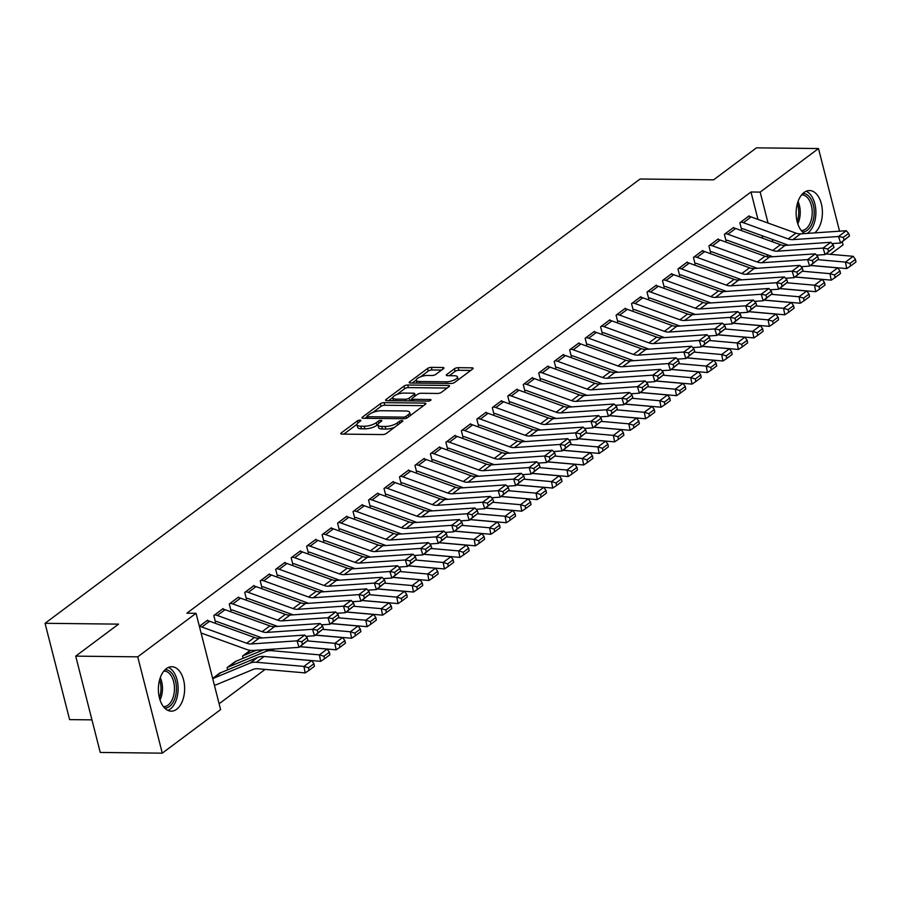 <?xml version="1.0" encoding="UTF-8"?>
<svg xmlns="http://www.w3.org/2000/svg" width="901" height="901" viewBox="0 0 901 901"><rect width="100%" height="100%" fill="white"/><g stroke="black" fill="none" stroke-linecap="round" stroke-linejoin="round"><path stroke-width="1.35" d="M360.028 420.114A1.96 0.653 -14.3 0 0 357.382 420.891L341.254 432.942A2.793 0.924 -14.3 0 0 340.792 433.651A2.793 0.924 -14.3 0 0 341.986 434.102L382.576 434.564A2.793 0.924 -14.3 0 0 386.349 433.449L402.477 421.409A1.96 0.653 -14.3 0 0 402.803 420.902A1.96 0.653 -14.3 0 0 401.97 420.598A1.96 0.653 -14.3 0 0 399.323 421.364L397.24 422.929A8.942 2.973 -14.3 0 1 385.166 426.477L381.776 426.432A8.942 2.973 -14.3 0 1 377.97 425.013A8.942 2.973 -14.3 0 1 379.422 422.727L381.517 421.161A1.96 0.653 -14.3 0 0 381.833 420.666A1.96 0.653 -14.3 0 0 380.999 420.35A1.96 0.653 -14.3 0 0 378.352 421.127L376.269 422.693A8.942 2.973 -14.3 0 1 364.195 426.241L360.805 426.196A8.942 2.973 -14.3 0 1 356.999 424.776A8.942 2.973 -14.3 0 1 358.452 422.49L360.546 420.925A1.96 0.653 -14.3 0 0 360.862 420.429A1.96 0.653 -14.3 0 0 360.028 420.114M804.525 233.584A22.21 13.132 -89.3 0 1 796.135 213.447A22.21 13.132 -89.3 0 1 804.086 192.465A22.21 13.132 -89.3 0 1 809.515 190.55A22.21 13.132 -89.3 0 1 822.129 208.018A22.21 13.132 -89.3 0 1 814.673 232.886M176.686 709.245A22.21 13.132 -89.3 0 1 171.258 711.159A22.21 13.132 -89.3 0 1 158.621 693.477A22.21 13.132 -89.3 0 1 166.336 668.643A22.21 13.132 -89.3 0 1 171.764 666.729A22.21 13.132 -89.3 0 1 184.401 684.411A22.21 13.132 -89.3 0 1 176.686 709.245M443.483 368.655A2.793 0.924 -14.3 0 0 443.934 367.946A2.793 0.924 -14.3 0 0 442.751 367.495L431.354 367.371A2.793 0.924 -14.3 0 0 427.581 368.475L409.662 381.855A2.793 0.924 -14.3 0 0 409.212 382.576A2.793 0.924 -14.3 0 0 410.405 383.015L450.984 383.477A2.793 0.924 -14.3 0 0 454.757 382.373L472.687 368.993A2.793 0.924 -14.3 0 0 473.138 368.272A2.793 0.924 -14.3 0 0 471.944 367.833L458.192 367.676A2.793 0.924 -14.3 0 0 454.419 368.779L446.75 374.512A2.793 0.924 -14.3 0 0 446.299 375.221A2.793 0.924 -14.3 0 0 447.482 375.672L454.307 375.74A7.478 2.489 -14.3 0 1 457.494 376.933A7.478 2.489 -14.3 0 1 453.924 380.154A7.478 2.489 -14.3 0 1 446.186 381.81L419.461 381.506A7.478 2.489 -14.3 0 1 416.273 380.323A7.478 2.489 -14.3 0 1 419.843 377.102A7.478 2.489 -14.3 0 1 427.581 375.435L432.041 375.492A2.793 0.924 -14.3 0 0 435.814 374.388L443.483 368.655M757.966 219.405L750.983 191.992L186.867 613.187L196.058 613.288L220.61 709.605L162.281 753.157L137.729 656.84L196.058 613.288M750.983 191.992L760.174 192.104L818.502 148.552L839.563 231.197M162.281 753.157L100.259 752.448L75.707 656.131L118.56 624.134L45.05 623.301L640.104 179.006L713.615 179.84L756.468 147.843L818.502 148.552M75.707 656.131L137.729 656.84M384.13 402.634A2.793 0.924 -14.3 0 0 380.357 403.738L362.439 417.118A2.793 0.924 -14.3 0 0 361.977 417.839A2.793 0.924 -14.3 0 0 363.171 418.278L403.761 418.74A2.793 0.924 -14.3 0 0 407.534 417.636L425.452 404.256A2.793 0.924 -14.3 0 0 425.903 403.535A2.793 0.924 -14.3 0 0 424.72 403.096L384.13 402.634L384.795 405.236A2.793 0.924 -14.3 0 0 381.022 406.34L372.777 412.489M386.045 399.492L403.975 386.112A2.793 0.924 -14.3 0 1 407.748 384.997L448.326 385.459A2.793 0.924 -14.3 0 1 449.52 385.91A2.793 0.924 -14.3 0 1 449.07 386.619L441.4 392.352A2.793 0.924 -14.3 0 1 437.627 393.455L421.161 393.264A2.793 0.924 -14.3 0 0 417.388 394.379L412.298 398.174A2.793 0.924 -14.3 0 0 411.847 398.895A2.793 0.924 -14.3 0 0 413.041 399.334L430.171 399.526A1.96 0.653 -14.3 0 1 431.005 399.841A1.96 0.653 -14.3 0 1 430.081 400.686A1.96 0.653 -14.3 0 1 428.054 401.114L386.788 400.652A2.793 0.924 -14.3 0 1 385.594 400.202A2.793 0.924 -14.3 0 1 386.045 399.492L386.338 400.618M45.05 623.301L69.602 719.617L91.947 719.865M733.831 228.032L733.662 227.39L724.381 234.316L726.037 240.826L726.814 240.252M702.881 251.131L702.724 250.489L693.443 257.427L695.099 263.937L695.865 263.351M671.943 274.242L671.774 273.6L662.494 280.526L664.15 287.036L664.927 286.462M640.994 297.341L640.836 296.699L631.545 303.637L633.212 310.135L633.977 309.561M610.056 320.452L609.887 319.81L600.607 326.736L602.262 333.246L603.039 332.672M579.106 343.551L578.949 342.909L569.657 349.836L571.324 356.345L572.09 355.771M548.168 366.651L547.999 366.009L538.719 372.946L540.375 379.456L541.152 378.87M517.219 389.761L517.061 389.119L507.77 396.046L509.437 402.556L510.203 401.981M486.281 412.861L486.112 412.219L476.832 419.156L478.487 425.666L479.264 425.081M455.332 435.971L455.174 435.329L445.882 442.256L447.549 448.766L448.315 448.191M424.394 459.071L424.225 458.429L414.944 465.366L416.6 471.865L417.377 471.291M393.444 482.181L393.275 481.539L383.995 488.466L385.662 494.976L386.428 494.401M362.506 505.281L362.337 504.639L353.057 511.565L354.712 518.075L355.49 517.501M331.557 528.38L331.388 527.738L322.108 534.676L323.763 541.186L324.54 540.6M300.607 551.491L300.45 550.849L291.169 557.775L292.825 564.285L293.602 563.711M269.669 574.59L269.5 573.948L260.22 580.886L261.876 587.396L262.653 586.81M238.72 597.701L238.562 597.059L229.282 603.985L230.938 610.495L231.715 609.921M250.208 650.331L242.549 656.052L243.124 658.304M199.38 626.308L207.613 620.158L207.782 620.8M220.114 672.799L212.659 678.408L220.993 672.619M767.517 256.875L766.942 254.611M762.775 238.292L762.122 235.724M219.123 703.76L265.131 669.398M236.456 661.064L227.075 667.607L227.649 669.848M223.257 609.256L223.088 608.603L213.807 615.541L215.463 622.05L216.24 621.465M254.195 586.146L254.037 585.504L244.745 592.43L246.412 598.94L247.178 598.365M285.144 563.046L284.975 562.404L275.695 569.331L277.35 575.84L278.127 575.266M316.082 539.936L315.924 539.294L306.633 546.231L308.3 552.73L309.066 552.155M347.031 516.836L346.862 516.194L337.582 523.121L339.238 529.63L340.015 529.056M377.97 493.725L377.812 493.084L368.52 500.021L370.187 506.531L370.953 505.945M408.919 470.626L408.75 469.984L399.47 476.911L401.125 483.42L401.902 482.846M439.857 447.515L439.699 446.873L430.419 453.811L432.075 460.321L432.852 459.735L431.928 459.724M470.806 424.416L470.637 423.774L461.357 430.701L463.013 437.21L463.79 436.636M501.744 401.317L501.587 400.675L492.306 407.601L493.962 414.111L494.739 413.536L493.816 413.525M532.694 378.206L532.525 377.564L523.244 384.502L524.9 391L525.677 390.426M563.632 355.107L563.474 354.465L554.194 361.391L555.849 367.901L556.627 367.326L555.703 367.315M594.581 331.996L594.412 331.354L585.132 338.292L586.788 344.801L587.565 344.216M625.519 308.897L625.362 308.255L616.081 315.181L617.737 321.691L618.514 321.116L617.59 321.105M656.469 285.786L656.3 285.144L647.019 292.082L648.686 298.591L649.452 298.006M687.418 262.687L687.249 262.045L677.969 268.971L679.624 275.481L680.401 274.906L679.478 274.895M718.356 239.587L718.198 238.945L708.907 245.872L710.574 252.381L711.34 251.807M749.305 216.477L749.136 215.835L739.856 222.772L741.512 229.271L742.289 228.696L741.365 228.685M772.878 241.941L772.213 239.373M768.057 223.054L760.174 192.104M842.255 241.761L843.043 244.869L830.384 254.319M356.999 424.776L357.663 427.378A8.942 2.973 -14.3 0 0 361.47 428.797L360.805 426.196M377.97 424.517L376.933 425.295A8.942 2.973 -14.3 0 1 364.86 428.842L361.47 428.797M377.97 425.013L378.634 427.615A8.942 2.973 -14.3 0 0 382.441 429.034L381.776 426.432M394.582 427.299A8.942 2.973 -14.3 0 1 385.831 429.079L382.441 429.034M356.999 424.281L343.822 434.124M423.549 405.675L384.795 405.236M367.034 416.78L365.006 418.301M367.259 415.913A1.96 0.653 -14.3 0 0 366.944 416.408A1.96 0.653 -14.3 0 0 367.777 416.724L403.4 417.129A1.96 0.653 -14.3 0 0 406.047 416.352L408.243 414.708A8.942 2.973 -14.3 0 0 409.696 412.41A8.942 2.973 -14.3 0 0 405.889 410.991L381.54 410.721A8.942 2.973 -14.3 0 0 369.466 414.269L367.259 415.913M410.372 415.519A8.942 2.973 -14.3 0 0 410.36 415.023L409.696 412.41M388.624 400.663L392.768 397.578M396.845 394.525L404.628 388.714L403.975 386.112M447.166 388.049L408.412 387.599A2.793 0.924 -14.3 0 0 404.628 388.714M404.087 393.073A7.478 2.489 -14.3 0 0 396.339 394.739A7.478 2.489 -14.3 0 0 392.78 397.949A7.478 2.489 -14.3 0 0 395.956 399.143L405.371 399.244A2.793 0.924 -14.3 0 0 409.144 398.141L414.235 394.345A2.793 0.924 -14.3 0 0 414.685 393.624A2.793 0.924 -14.3 0 0 413.503 393.185L404.087 393.073M392.78 397.949L393.433 400.562A7.478 2.489 -14.3 0 0 393.5 400.72M409.561 400.911A2.793 0.924 -14.3 0 0 409.809 400.742L409.144 398.141M411.915 399.166L409.809 400.742M416.273 380.323L416.938 382.925A7.478 2.489 -14.3 0 0 417.005 383.094M458.181 379.817A7.478 2.489 -14.3 0 0 458.159 379.535L457.494 376.933M470.772 370.412L458.857 370.277A2.793 0.924 -14.3 0 0 455.084 371.381L449.317 375.683M441.58 370.074L432.018 369.973A2.793 0.924 -14.3 0 0 428.245 371.077L420.587 376.798M416.251 380.031L412.23 383.038M214.359 685.087A9.967 7.332 -126.7 0 0 216.544 684.625L253.339 669.353A14.236 10.463 53.3 0 1 257.663 668.745L305.191 672.912L303.93 666.425L256.402 662.258A21.365 15.7 -126.7 0 0 249.915 663.17L213.132 678.442A2.849 2.095 53.3 0 1 212.692 678.566M308.514 667.776L309.009 670.367L314.426 666.323L313.931 663.733L308.514 667.776L303.93 666.425L311.667 660.647L264.139 656.48A21.365 15.7 -126.7 0 0 257.652 657.392L220.869 672.675A2.849 2.095 53.3 0 1 220.159 672.799M311.667 660.647L313.931 663.733M309.009 670.367L305.191 672.912M206.847 620.733L206.892 620.744A9.967 7.332 53.3 0 1 209.606 621.251L254.42 637.457A14.236 10.463 -126.7 0 0 259.083 638.178L304.752 635.059L297.015 640.836L301.711 641.726L302.533 644.316L307.951 640.273L307.128 637.683L301.711 641.726M307.951 640.273L299.064 647.335L253.395 650.443A21.365 15.7 53.3 0 1 246.401 649.373L201.587 633.166A2.849 2.095 -126.7 0 0 201.092 633.043M302.533 644.316L299.064 647.335L297.015 640.836L251.345 643.945A14.236 10.463 -126.7 0 1 246.683 643.235L201.869 627.028A9.967 7.332 53.3 0 0 199.436 626.522M307.128 637.683L304.752 635.059M271.854 657.156A14.236 10.463 53.3 0 1 273.138 657.189L320.666 661.357L319.405 654.869L271.877 650.702A21.365 15.7 -126.7 0 0 265.39 651.614L228.595 666.898A2.849 2.095 53.3 0 1 227.897 667.022L227.852 667.022M227.897 667.022L235.634 661.244A2.849 2.095 53.3 0 0 236.332 661.12L263.734 649.745M323.977 656.221L324.484 658.811L329.901 654.768L329.394 652.178L323.977 656.221L319.405 654.869L327.142 649.092L299.909 646.704M327.142 649.092L329.394 652.178M324.484 658.811L320.666 661.357M299.999 646.636L336.141 649.812L334.879 643.325L307.387 640.904M256.346 650.24L244.07 655.342A2.849 2.095 53.3 0 1 243.371 655.477L243.326 655.477M339.452 644.665L339.959 647.267L345.376 643.224L344.869 640.622L339.452 644.665L334.879 643.325L342.617 637.548L315.384 635.16M342.617 637.548L344.869 640.622M339.959 647.267L336.141 649.812M222.31 609.189L222.356 609.189A9.967 7.332 53.3 0 1 225.081 609.707L269.883 625.902A14.236 10.463 -126.7 0 0 274.546 626.623L320.227 623.515L312.489 629.292L317.186 630.171L318.008 632.772L323.425 628.729L322.603 626.127L317.186 630.171M215.316 621.453L216.285 621.465A2.849 2.095 -126.7 0 1 217.062 621.622L261.876 637.818A21.365 15.7 53.3 0 0 262.259 637.953M323.425 628.729L314.539 635.779L305.935 636.365M318.008 632.772L314.539 635.779L312.489 629.292L266.809 632.401A14.236 10.463 -126.7 0 1 262.157 631.68L217.344 615.473A9.967 7.332 53.3 0 0 214.629 614.966L222.356 609.189M322.603 626.127L320.227 623.515M230.048 603.411L237.83 597.633A9.967 7.332 53.3 0 1 240.544 598.151L285.358 614.358A14.236 10.463 -126.7 0 0 290.021 615.068L335.701 611.959L327.964 617.737L332.66 618.615L333.483 621.217L338.889 617.174L338.078 614.572L332.66 618.615M230.791 609.909L231.76 609.921A2.849 2.095 -126.7 0 1 232.537 610.067L277.339 626.274A21.365 15.7 53.3 0 0 277.733 626.409M338.889 617.174L330.014 624.235L321.409 624.821M333.483 621.217L330.014 624.235L327.964 617.737L282.283 620.845A14.236 10.463 -126.7 0 1 277.621 620.136L232.807 603.929A9.967 7.332 53.3 0 0 230.093 603.411M338.078 614.572L335.701 611.959M165.153 669.646A19.225 11.364 -89.3 0 1 176.359 690.898A19.225 11.364 -89.3 0 1 164.714 708.085M163.453 706.643A17.795 10.519 90.7 0 0 163.723 706.654A17.795 10.519 90.7 0 0 174.377 690.74A17.795 10.519 90.7 0 0 164.128 671.054A17.795 10.519 90.7 0 0 163.858 671.065M167.879 710.371A22.075 13.042 90.7 0 0 178.038 691.202A22.075 13.042 90.7 0 0 168.363 667.438M802.904 193.467A19.225 11.364 -89.3 0 1 814.121 214.72A19.225 11.364 -89.3 0 1 802.464 231.906M801.203 230.465A17.795 10.519 90.7 0 0 801.485 230.476A17.795 10.519 90.7 0 0 812.139 214.562A17.795 10.519 90.7 0 0 801.89 194.875A17.795 10.519 90.7 0 0 801.608 194.886M807.195 233.404A22.075 13.042 90.7 0 0 815.788 215.024A22.075 13.042 90.7 0 0 806.125 191.26M315.474 635.081L351.604 638.257L350.354 631.77L322.862 629.36M354.926 633.11L355.433 635.712L360.85 631.669L360.344 629.067L354.926 633.11L350.354 631.77L358.08 625.992L330.858 623.605M358.08 625.992L360.344 629.067M355.433 635.712L351.604 638.257M330.949 623.537L367.079 626.702L365.817 620.215L338.325 617.804M370.401 621.566L370.908 624.156L376.314 620.113L375.818 617.523L370.401 621.566L365.817 620.215L373.555 614.437L346.322 612.049M373.555 614.437L375.818 617.523M370.908 624.156L367.079 626.702M253.26 586.078L253.305 586.078A9.967 7.332 53.3 0 1 256.019 586.596L300.833 602.803A14.236 10.463 -126.7 0 0 305.495 603.512L351.165 600.404L343.439 606.182L348.124 607.071L348.946 609.662L354.363 605.618L353.541 603.028L348.124 607.071M246.255 598.354L247.223 598.365A2.849 2.095 -126.7 0 1 248 598.512L292.814 614.719A21.365 15.7 53.3 0 0 293.197 614.854M354.363 605.618L345.488 612.68L336.884 613.266M348.946 609.662L345.488 612.68L343.439 606.182L297.758 609.29A14.236 10.463 -126.7 0 1 293.095 608.58L248.282 592.374A9.967 7.332 53.3 0 0 245.568 591.856L245.523 591.856M353.541 603.028L351.165 600.404M268.735 574.534L268.78 574.534A9.967 7.332 53.3 0 1 271.494 575.041L316.307 591.247A14.236 10.463 -126.7 0 0 320.97 591.968L366.639 588.86L358.902 594.626L363.599 595.516L364.421 598.118L369.838 594.074L369.016 591.473L363.599 595.516M261.729 586.799L262.698 586.81A2.849 2.095 -126.7 0 1 263.475 586.956L308.288 603.163A21.365 15.7 53.3 0 0 308.671 603.298M369.838 594.074L360.952 601.125L352.359 601.71M364.421 598.118L360.952 601.125L358.902 594.626L313.233 597.746A14.236 10.463 -126.7 0 1 308.57 597.025L263.756 580.818A9.967 7.332 53.3 0 0 261.042 580.312L260.997 580.3M369.016 591.473L366.639 588.86M346.423 611.982L382.553 615.146L381.292 608.659L353.8 606.249M385.876 610.011L386.371 612.601L391.789 608.558L391.282 605.968L385.876 610.011L381.292 608.659L389.029 602.893L361.797 600.494M389.029 602.893L391.282 605.968M386.371 612.601L382.553 615.146M284.198 562.979L284.254 562.979A9.967 7.332 53.3 0 1 286.969 563.497L331.782 579.703A14.236 10.463 -126.7 0 0 336.433 580.413L382.114 577.304L374.377 583.082L379.073 583.961L379.895 586.562L385.313 582.519L384.49 579.917L379.073 583.961M277.204 575.255L278.172 575.266A2.849 2.095 -126.7 0 1 278.95 575.412L323.763 591.608A21.365 15.7 53.3 0 0 324.146 591.743M385.313 582.519L376.427 589.581L367.822 590.166M379.895 586.562L376.427 589.581L374.377 583.082L328.696 586.191A14.236 10.463 -126.7 0 1 324.045 585.47L279.231 569.274A9.967 7.332 53.3 0 0 276.517 568.756L284.254 562.979M384.49 579.917L382.114 577.304M361.898 600.426L398.028 603.602L396.767 597.115L369.275 594.694M401.339 598.455L401.846 601.057L407.263 597.014L406.756 594.412L401.339 598.455L396.767 597.115L404.504 591.338L377.271 588.95M404.504 591.338L406.756 594.412M401.846 601.057L398.028 603.602M291.935 557.201L299.718 551.423A9.967 7.332 53.3 0 1 302.432 551.941L347.245 568.148A14.236 10.463 -126.7 0 0 351.908 568.858L397.589 565.749L389.851 571.527L394.548 572.405L395.37 575.007L400.776 570.964L399.965 568.362L394.548 572.405M292.679 563.699L293.647 563.711A2.849 2.095 -126.7 0 1 294.424 563.857L339.226 580.064A21.365 15.7 53.3 0 0 339.621 580.199M400.776 570.964L391.901 578.025L383.297 578.611M395.37 575.007L391.901 578.025L389.851 571.527L344.171 574.635A14.236 10.463 -126.7 0 1 339.508 573.926L294.706 557.719A9.967 7.332 53.3 0 0 291.98 557.201M399.965 568.362L397.589 565.749M377.361 588.871L413.503 592.047L412.241 585.56L384.75 583.15M416.814 586.911L417.321 589.502L422.738 585.459L422.231 582.868L416.814 586.911L412.241 585.56L419.979 579.782L392.746 577.395M419.979 579.782L422.231 582.868M417.321 589.502L413.503 592.047M315.147 539.868L315.192 539.868A9.967 7.332 53.3 0 1 317.907 540.386L362.72 556.593A14.236 10.463 -126.7 0 0 367.383 557.314L413.063 554.194L405.326 559.971L410.023 560.861L410.833 563.452L416.251 559.408L415.429 556.818L410.023 560.861M308.142 552.144L309.111 552.155A2.849 2.095 -126.7 0 1 309.888 552.302L354.701 568.508A21.365 15.7 53.3 0 0 355.084 568.644M416.251 559.408L407.376 566.47L398.771 567.056M410.833 563.452L407.376 566.47L405.326 559.971L359.645 563.08A14.236 10.463 -126.7 0 1 354.983 562.37L310.169 546.164A9.967 7.332 53.3 0 0 307.455 545.646L307.41 545.646M415.429 556.818L413.063 554.194M392.836 577.327L428.966 580.492L427.705 574.005L400.224 571.594M432.289 575.356L432.795 577.946L438.201 573.903L437.706 571.313L432.289 575.356L427.705 574.005L435.442 568.227L408.221 565.839M435.442 568.227L437.706 571.313M432.795 577.946L428.966 580.492M330.622 528.324L330.667 528.324A9.967 7.332 53.3 0 1 333.381 528.842L378.195 545.037A14.236 10.463 -126.7 0 0 382.857 545.758L428.527 542.65L420.79 548.427L425.486 549.306L426.308 551.908L431.725 547.864L430.903 545.263L425.486 549.306M323.617 540.589L324.585 540.6A2.849 2.095 -126.7 0 1 325.362 540.758L370.176 556.953A21.365 15.7 53.3 0 0 370.559 557.088M431.725 547.864L422.839 554.915L414.246 555.5M426.308 551.908L422.839 554.915L420.79 548.427L375.12 551.536A14.236 10.463 -126.7 0 1 370.457 550.815L325.644 534.608A9.967 7.332 53.3 0 0 322.93 534.102L322.885 534.102M430.903 545.263L428.527 542.65M408.311 565.772L444.441 568.948L443.179 562.461L415.688 560.039M447.763 563.801L448.259 566.402L453.676 562.359L453.169 559.758L447.763 563.801L443.179 562.461L450.917 556.683L423.684 554.284M450.917 556.683L453.169 559.758M448.259 566.402L444.441 568.948M346.097 516.769L346.142 516.769A9.967 7.332 53.3 0 1 348.856 517.287L393.669 533.493A14.236 10.463 -126.7 0 0 398.321 534.203L444.002 531.094L436.264 536.872L440.961 537.751L441.783 540.352L447.2 536.309L446.378 533.707L440.961 537.751M339.091 529.045L340.06 529.056A2.849 2.095 -126.7 0 1 340.837 529.202L385.651 545.409A21.365 15.7 53.3 0 0 386.033 545.544M447.2 536.309L438.314 543.371L429.721 543.956M441.783 540.352L438.314 543.371L436.264 536.872L390.595 539.981A14.236 10.463 -126.7 0 1 385.932 539.271L341.119 523.064A9.967 7.332 53.3 0 0 338.404 522.546L346.142 516.769M446.378 533.707L444.002 531.094M423.785 554.216L459.915 557.392L458.654 550.905L431.162 548.495M463.227 552.245L463.733 554.847L469.151 550.804L468.644 548.202L463.227 552.245L458.654 550.905L466.391 545.128L439.159 542.74M466.391 545.128L468.644 548.202M463.733 554.847L459.915 557.392M353.823 510.991L361.605 505.213A9.967 7.332 53.3 0 1 364.319 505.731L409.133 521.938A14.236 10.463 -126.7 0 0 413.796 522.648L459.476 519.539L451.739 525.317L456.435 526.207L457.257 528.797L462.663 524.754L461.853 522.163L456.435 526.207M354.566 517.489L355.535 517.501A2.849 2.095 -126.7 0 1 356.312 517.647L401.125 533.854A21.365 15.7 53.3 0 0 401.508 533.989M462.663 524.754L453.789 531.815L445.184 532.401M457.257 528.797L453.789 531.815L451.739 525.317L406.058 528.425A14.236 10.463 -126.7 0 1 401.395 527.716L356.593 511.509A9.967 7.332 53.3 0 0 353.868 510.991M461.853 522.163L459.476 519.539M439.249 542.672L475.39 545.837L474.129 539.35L446.637 536.94M478.701 540.701L479.208 543.292L484.625 539.249L484.119 536.658L478.701 540.701L474.129 539.35L481.866 533.572L454.633 531.185M481.866 533.572L484.119 536.658M479.208 543.292L475.39 545.837M377.035 493.669L377.08 493.669A9.967 7.332 53.3 0 1 379.794 494.176L424.608 510.383A14.236 10.463 -126.7 0 0 429.27 511.104L474.951 507.995L467.214 513.761L471.91 514.651L472.721 517.253L478.138 513.21L477.316 510.608L471.91 514.651M370.029 505.934L371.009 505.945A2.849 2.095 -126.7 0 1 371.775 506.092L416.589 522.298A21.365 15.7 53.3 0 0 416.972 522.434M478.138 513.21L469.263 520.26L460.659 520.846M472.721 517.253L469.263 520.26L467.214 513.761L421.533 516.881A14.236 10.463 -126.7 0 1 416.87 516.16L372.057 499.954A9.967 7.332 53.3 0 0 369.342 499.436L369.297 499.436M477.316 510.608L474.951 507.995M454.723 531.117L490.854 534.282L489.592 527.795L462.112 525.384M494.176 529.146L494.683 531.736L500.089 527.693L499.593 525.103L494.176 529.146L489.592 527.795L497.329 522.028L470.108 519.629M497.329 522.028L499.593 525.103M494.683 531.736L490.854 534.282M392.509 482.114L392.554 482.114A9.967 7.332 53.3 0 1 395.269 482.632L440.082 498.827A14.236 10.463 -126.7 0 0 444.745 499.548L490.414 496.44L482.677 502.217L487.373 503.096L488.196 505.698L493.613 501.654L492.791 499.053L487.373 503.096M385.504 494.39L386.473 494.401A2.849 2.095 -126.7 0 1 387.25 494.548L432.063 510.743A21.365 15.7 53.3 0 0 432.446 510.878M493.613 501.654L484.727 508.716L476.133 509.302M488.196 505.698L484.727 508.716L482.677 502.217L437.008 505.326A14.236 10.463 -126.7 0 1 432.345 504.605L387.531 488.41A9.967 7.332 53.3 0 0 384.817 487.891L384.772 487.891M492.791 499.053L490.414 496.44M470.198 519.562L506.328 522.738L505.067 516.25L477.575 513.829M509.651 517.591L510.146 520.192L515.563 516.149L515.057 513.547L509.651 517.591L505.067 516.25L512.804 510.473L485.571 508.085M512.804 510.473L515.057 513.547M510.146 520.192L506.328 522.738M407.984 470.559L408.029 470.559A9.967 7.332 53.3 0 1 410.743 471.077L455.557 487.283A14.236 10.463 -126.7 0 0 460.208 487.993L505.889 484.884L498.152 490.662L502.848 491.541L503.67 494.142L509.088 490.099L508.265 487.497L502.848 491.541M400.979 482.835L401.947 482.846A2.849 2.095 -126.7 0 1 402.724 482.992L447.538 499.199A21.365 15.7 53.3 0 0 447.921 499.334M509.088 490.099L500.201 497.161L491.608 497.746M503.67 494.142L500.201 497.161L498.152 490.662L452.482 493.771A14.236 10.463 -126.7 0 1 447.82 493.061L403.006 476.854A9.967 7.332 53.3 0 0 400.292 476.336L408.029 470.559M508.265 487.497L505.889 484.884M485.673 508.006L521.803 511.182L520.541 504.695L493.05 502.285M525.114 506.047L525.621 508.637L531.038 504.594L530.531 502.003L525.114 506.047L520.541 504.695L528.279 498.917L501.046 496.53M528.279 498.917L530.531 502.003M525.621 508.637L521.803 511.182M415.71 464.781L423.493 459.003A9.967 7.332 53.3 0 1 426.207 459.521L471.02 475.728A14.236 10.463 -126.7 0 0 475.683 476.449L521.364 473.329L513.626 479.107L518.323 479.996L519.145 482.587L524.562 478.544L523.74 475.953L518.323 479.996M416.453 471.279L417.422 471.291A2.849 2.095 -126.7 0 1 418.199 471.437L463.013 487.644A21.365 15.7 53.3 0 0 463.396 487.779M524.562 478.544L515.676 485.605L507.072 486.191M519.145 482.587L515.676 485.605L513.626 479.107L467.946 482.215A14.236 10.463 -126.7 0 1 463.294 481.506L418.481 465.299A9.967 7.332 53.3 0 0 415.766 464.781M523.74 475.953L521.364 473.329M501.136 496.462L537.278 499.627L536.016 493.14L508.524 490.73M540.589 494.491L541.096 497.082L546.513 493.038L546.006 490.448L540.589 494.491L536.016 493.14L543.754 487.362L516.521 484.975M543.754 487.362L546.006 490.448M541.096 497.082L537.278 499.627M438.922 447.459L438.967 447.459A9.967 7.332 53.3 0 1 441.681 447.977L486.495 464.173A14.236 10.463 -126.7 0 0 491.158 464.893L536.838 461.785L529.101 467.563L533.797 468.441L534.608 471.043L540.026 467L539.203 464.398L533.797 468.441M478.87 476.224A21.365 15.7 53.3 0 1 478.476 476.088L433.663 459.893A2.849 2.095 -126.7 0 0 432.897 459.735M540.026 467L531.151 474.05L522.546 474.636M534.608 471.043L531.151 474.05L529.101 467.563L483.42 470.671A14.236 10.463 -126.7 0 1 478.758 469.95L433.944 453.744A9.967 7.332 53.3 0 0 431.23 453.237L431.185 453.237M539.203 464.398L536.838 461.785M516.611 484.907L552.741 488.083L551.491 481.596L523.999 479.174M556.063 482.936L556.57 485.538L561.976 481.494L561.481 478.893L556.063 482.936L551.491 481.596L559.217 475.818L531.995 473.419M559.217 475.818L561.481 478.893M556.57 485.538L552.741 488.083M454.397 435.904L454.442 435.904A9.967 7.332 53.3 0 1 457.156 436.422L501.97 452.629A14.236 10.463 -126.7 0 0 506.632 453.338L552.302 450.23L544.576 456.007L549.261 456.886L550.083 459.487L555.5 455.444L554.678 452.843L549.261 456.886M447.392 448.18L448.36 448.191A2.849 2.095 -126.7 0 1 449.137 448.338L493.951 464.544A21.365 15.7 53.3 0 0 494.334 464.679M555.5 455.444L546.625 462.506L538.021 463.091M550.083 459.487L546.625 462.506L544.576 456.007L498.895 459.116A14.236 10.463 -126.7 0 1 494.232 458.395L449.419 442.2A9.967 7.332 53.3 0 0 446.705 441.681L446.659 441.681M554.678 452.843L552.302 450.23M532.086 473.352L568.216 476.528L566.954 470.04L539.462 467.63M571.538 471.381L572.034 473.982L577.451 469.939L576.955 467.337L571.538 471.381L566.954 470.04L574.692 464.263L547.459 461.875M574.692 464.263L576.955 467.337M572.034 473.982L568.216 476.528M469.871 424.348L469.917 424.348A9.967 7.332 53.3 0 1 472.631 424.867L517.444 441.073A14.236 10.463 -126.7 0 0 522.107 441.783L567.776 438.674L560.039 444.452L564.736 445.342L565.558 447.932L570.975 443.889L570.153 441.299L564.736 445.342M462.866 436.625L463.835 436.636A2.849 2.095 -126.7 0 1 464.612 436.782L509.425 452.989A21.365 15.7 53.3 0 0 509.808 453.124M570.975 443.889L562.089 450.95L553.496 451.536M565.558 447.932L562.089 450.95L560.039 444.452L514.37 447.56A14.236 10.463 -126.7 0 1 509.707 446.851L464.893 430.644A9.967 7.332 53.3 0 0 462.179 430.126L469.917 424.348M570.153 441.299L567.776 438.674M547.56 461.808L583.69 464.972L582.429 458.485L554.937 456.075M587.002 459.837L587.508 462.427L592.926 458.384L592.419 455.793L587.002 459.837L582.429 458.485L590.166 452.707L562.934 450.32M590.166 452.707L592.419 455.793M587.508 462.427L583.69 464.972M477.609 418.571L485.38 412.804A9.967 7.332 53.3 0 1 488.105 413.311L532.908 429.518A14.236 10.463 -126.7 0 0 537.57 430.239L583.251 427.13L575.514 432.897L580.21 433.786L581.032 436.388L586.45 432.345L585.627 429.743L580.21 433.786M478.341 425.069L479.309 425.081A2.849 2.095 -126.7 0 1 480.087 425.227L524.9 441.434A21.365 15.7 53.3 0 0 525.283 441.569M586.45 432.345L577.564 439.395L568.959 439.981M581.032 436.388L577.564 439.395L575.514 432.897L529.833 436.016A14.236 10.463 -126.7 0 1 525.182 435.296L480.368 419.089A9.967 7.332 53.3 0 0 477.654 418.571M585.627 429.743L583.251 427.13M563.024 450.252L599.165 453.417L597.904 446.93L570.412 444.52M602.476 448.281L602.983 450.872L608.4 446.828L607.893 444.238L602.476 448.281L597.904 446.93L605.641 441.163L578.408 438.764M605.641 441.163L607.893 444.238M602.983 450.872L599.165 453.417M500.81 401.249L500.855 401.249A9.967 7.332 53.3 0 1 503.569 401.767L548.382 417.963A14.236 10.463 -126.7 0 0 553.045 418.683L598.726 415.575L590.988 421.353L595.685 422.231L596.507 424.833L601.913 420.79L601.102 418.188L595.685 422.231M540.758 430.014A21.365 15.7 53.3 0 1 540.363 429.878L495.561 413.683A2.849 2.095 -126.7 0 0 494.784 413.536M601.913 420.79L593.038 427.851L584.434 428.437M596.507 424.833L593.038 427.851L590.988 421.353L545.308 424.461A14.236 10.463 -126.7 0 1 540.645 423.74L495.832 407.545A9.967 7.332 53.3 0 0 493.117 407.027L493.072 407.027M601.102 418.188L598.726 415.575M578.498 438.697L614.628 441.873L613.378 435.386L585.887 432.964M617.951 436.726L618.458 439.328L623.875 435.284L623.368 432.683L617.951 436.726L613.378 435.386L621.104 429.608L593.883 427.22M621.104 429.608L623.368 432.683M618.458 439.328L614.628 441.873M516.284 389.694L516.329 389.694A9.967 7.332 53.3 0 1 519.044 390.212L563.857 406.419A14.236 10.463 -126.7 0 0 568.52 407.128L614.189 404.02L606.463 409.797L611.148 410.676L611.97 413.277L617.388 409.234L616.566 406.633L611.148 410.676M509.279 401.97L510.248 401.981A2.849 2.095 -126.7 0 1 511.025 402.128L555.838 418.334A21.365 15.7 53.3 0 0 556.221 418.469M617.388 409.234L608.513 416.296L599.908 416.881M611.97 413.277L608.513 416.296L606.463 409.797L560.782 412.906A14.236 10.463 -126.7 0 1 556.12 412.196L511.306 395.99A9.967 7.332 53.3 0 0 508.592 395.471L508.547 395.471M616.566 406.633L614.189 404.02M593.973 427.142L630.103 430.318L628.842 423.83L601.35 421.42M633.426 425.182L633.921 427.772L639.338 423.729L638.843 421.139L633.426 425.182L628.842 423.83L636.579 418.053L609.346 415.665M636.579 418.053L638.843 421.139M633.921 427.772L630.103 430.318M531.759 378.138L531.804 378.138A9.967 7.332 53.3 0 1 534.518 378.657L579.332 394.863A14.236 10.463 -126.7 0 0 583.994 395.584L629.664 392.464L621.927 398.242L626.623 399.132L627.445 401.722L632.862 397.679L632.04 395.089L626.623 399.132M524.754 390.415L525.722 390.426A2.849 2.095 -126.7 0 1 526.499 390.572L571.313 406.779A21.365 15.7 53.3 0 0 571.696 406.914M632.862 397.679L623.976 404.74L615.383 405.326M627.445 401.722L623.976 404.74L621.927 398.242L576.257 401.35A14.236 10.463 -126.7 0 1 571.594 400.641L526.781 384.434A9.967 7.332 53.3 0 0 524.067 383.916L531.804 378.138M632.04 395.089L629.664 392.464M609.448 415.598L645.578 418.762L644.316 412.275L616.825 409.865M648.9 413.627L649.396 416.217L654.813 412.174L654.306 409.583L648.9 413.627L644.316 412.275L652.054 406.497L624.821 404.11M652.054 406.497L654.306 409.583M649.396 416.217L645.578 418.762M547.222 366.594L547.279 366.594A9.967 7.332 53.3 0 1 549.993 367.112L594.806 383.308A14.236 10.463 -126.7 0 0 599.458 384.029L645.139 380.92L637.401 386.698L642.098 387.576L642.92 390.178L648.337 386.135L647.515 383.533L642.098 387.576M540.228 378.859L541.197 378.87A2.849 2.095 -126.7 0 1 541.974 379.028L586.788 395.224A21.365 15.7 53.3 0 0 587.17 395.359M648.337 386.135L639.451 393.185L630.846 393.771M642.92 390.178L639.451 393.185L637.401 386.698L591.72 389.806A14.236 10.463 -126.7 0 1 587.069 389.086L542.256 372.879A9.967 7.332 53.3 0 0 539.541 372.372L539.496 372.372M647.515 383.533L645.139 380.92M624.911 404.042L661.052 407.218L659.791 400.731L632.299 398.31M664.364 402.071L664.87 404.673L670.288 400.63L669.781 398.028L664.364 402.071L659.791 400.731L667.528 394.953L640.296 392.554M667.528 394.953L669.781 398.028M664.87 404.673L661.052 407.218M640.386 392.487L676.527 395.663L675.266 389.176L647.774 386.766M679.838 390.516L680.345 393.118L685.762 389.074L685.256 386.473L679.838 390.516L675.266 389.176L683.003 383.398L655.77 381.01M683.003 383.398L685.256 386.473M680.345 393.118L676.527 395.663M655.86 380.943L691.991 384.108L690.729 377.62L663.237 375.21M695.313 378.972L695.82 381.562L701.226 377.519L700.73 374.929L695.313 378.972L690.729 377.62L698.466 371.843L671.234 369.455M698.466 371.843L700.73 374.929M695.82 381.562L691.991 384.108M671.335 369.387L707.465 372.552L706.204 366.065L678.712 363.655M710.788 367.417L711.283 370.007L716.7 365.964L716.194 363.373L710.788 367.417L706.204 366.065L713.941 360.299L686.708 357.9M713.941 360.299L716.194 363.373M711.283 370.007L707.465 372.552M686.81 357.832L722.94 361.008L721.678 354.521L694.187 352.1M726.251 355.861L726.758 358.463L732.175 354.42L731.668 351.818L726.251 355.861L721.678 354.521L729.416 348.743L702.183 346.356M729.416 348.743L731.668 351.818M726.758 358.463L722.94 361.008M702.273 346.277L738.415 349.453L737.153 342.966L709.661 340.555M741.726 344.317L742.233 346.908L747.65 342.864L747.143 340.274L741.726 344.317L737.153 342.966L744.89 337.188L717.658 334.8M744.89 337.188L747.143 340.274M742.233 346.908L738.415 349.453M717.748 334.733L753.878 337.898L752.617 331.41L725.136 329M757.2 332.762L757.707 335.352L763.113 331.309L762.618 328.719L757.2 332.762L752.617 331.41L760.354 325.633L733.132 323.245M760.354 325.633L762.618 328.719M757.707 335.352L753.878 337.898M562.697 355.039L562.742 355.039A9.967 7.332 53.3 0 1 565.456 355.557L610.27 371.764A14.236 10.463 -126.7 0 0 614.933 372.473L660.613 369.365L652.876 375.143L657.572 376.021L658.394 378.623L663.8 374.579L662.99 371.978L657.572 376.021M602.645 383.815A21.365 15.7 53.3 0 1 602.251 383.68L557.449 367.473A2.849 2.095 -126.7 0 0 556.672 367.326M663.8 374.579L654.926 381.641L646.321 382.227M658.394 378.623L654.926 381.641L652.876 375.143L607.195 378.251A14.236 10.463 -126.7 0 1 602.532 377.53L557.719 361.335A9.967 7.332 53.3 0 0 555.005 360.817L554.96 360.817M662.99 371.978L660.613 369.365M578.172 343.484L578.217 343.484A9.967 7.332 53.3 0 1 580.931 344.002L625.745 360.209A14.236 10.463 -126.7 0 0 630.407 360.918L676.077 357.81L668.351 363.587L673.047 364.477L673.858 367.067L679.275 363.024L678.453 360.434L673.047 364.477M571.166 355.76L572.135 355.771A2.849 2.095 -126.7 0 1 572.912 355.918L617.726 372.124A21.365 15.7 53.3 0 0 618.109 372.259M679.275 363.024L670.4 370.086L661.796 370.671M673.858 367.067L670.4 370.086L668.351 363.587L622.67 366.696A14.236 10.463 -126.7 0 1 618.007 365.986L573.194 349.779A9.967 7.332 53.3 0 0 570.479 349.261L570.434 349.261M678.453 360.434L676.077 357.81M593.646 331.94L593.691 331.94A9.967 7.332 53.3 0 1 596.406 332.446L641.219 348.653A14.236 10.463 -126.7 0 0 645.882 349.374L691.551 346.254L683.814 352.032L688.51 352.922L689.333 355.523L694.75 351.48L693.928 348.878L688.51 352.922M586.641 344.205L587.61 344.216A2.849 2.095 -126.7 0 1 588.387 344.362L633.2 360.569A21.365 15.7 53.3 0 0 633.583 360.704M694.75 351.48L685.864 358.53L677.27 359.116M689.333 355.523L685.864 358.53L683.814 352.032L638.145 355.152A14.236 10.463 -126.7 0 1 633.482 354.431L588.668 338.224A9.967 7.332 53.3 0 0 585.954 337.706L593.691 331.94M693.928 348.878L691.551 346.254M609.11 320.384L609.166 320.384A9.967 7.332 53.3 0 1 611.88 320.902L656.694 337.098A14.236 10.463 -126.7 0 0 661.345 337.819L707.026 334.71L699.289 340.488L703.985 341.366L704.807 343.968L710.225 339.925L709.402 337.323L703.985 341.366M602.116 332.66L603.084 332.672A2.849 2.095 -126.7 0 1 603.861 332.818L648.675 349.014A21.365 15.7 53.3 0 0 649.058 349.149M710.225 339.925L701.338 346.975L692.745 347.561M704.807 343.968L701.338 346.975L699.289 340.488L653.619 343.596A14.236 10.463 -126.7 0 1 648.957 342.876L604.143 326.68A9.967 7.332 53.3 0 0 601.429 326.162L601.384 326.162M709.402 337.323L707.026 334.71M624.584 308.829L624.63 308.829A9.967 7.332 53.3 0 1 627.344 309.347L672.157 325.554A14.236 10.463 -126.7 0 0 676.82 326.263L722.501 323.155L714.763 328.933L719.46 329.811L720.282 332.413L725.688 328.369L724.877 325.768L719.46 329.811M664.533 337.605A21.365 15.7 53.3 0 1 664.15 337.47L619.336 321.263A2.849 2.095 -126.7 0 0 618.559 321.116M725.688 328.369L716.813 335.431L708.209 336.017M720.282 332.413L716.813 335.431L714.763 328.933L669.083 332.041A14.236 10.463 -126.7 0 1 664.42 331.331L619.618 315.125A9.967 7.332 53.3 0 0 616.892 314.607L616.847 314.607M724.877 325.768L722.501 323.155M640.059 297.274L640.104 297.274A9.967 7.332 53.3 0 1 642.818 297.792L687.632 313.998A14.236 10.463 -126.7 0 0 692.295 314.708L737.975 311.6L730.238 317.377L734.934 318.267L735.745 320.857L741.163 316.814L740.34 314.224L734.934 318.267M633.054 309.55L634.034 309.561A2.849 2.095 -126.7 0 1 634.8 309.707L679.613 325.914A21.365 15.7 53.3 0 0 679.996 326.049M741.163 316.814L732.288 323.876L723.683 324.461M735.745 320.857L732.288 323.876L730.238 317.377L684.557 320.486A14.236 10.463 -126.7 0 1 679.895 319.776L635.081 303.569A9.967 7.332 53.3 0 0 632.367 303.051L632.322 303.051M740.34 314.224L737.975 311.6M655.534 285.73L655.579 285.73A9.967 7.332 53.3 0 1 658.293 286.248L703.107 302.443A14.236 10.463 -126.7 0 0 707.769 303.164L753.439 300.056L745.701 305.822L750.398 306.712L751.22 309.313L756.637 305.27L755.815 302.668L750.398 306.712M648.529 297.994L649.497 298.006A2.849 2.095 -126.7 0 1 650.274 298.152L695.088 314.359A21.365 15.7 53.3 0 0 695.471 314.494M756.637 305.27L747.751 312.32L739.158 312.906M751.22 309.313L747.751 312.32L745.701 305.822L700.032 308.942A14.236 10.463 -126.7 0 1 695.369 308.221L650.556 292.014A9.967 7.332 53.3 0 0 647.842 291.507L655.579 285.73M755.815 302.668L753.439 300.056M733.223 323.177L769.353 326.353L768.091 319.866L740.599 317.445M772.675 321.207L773.171 323.808L778.588 319.765L778.081 317.163L772.675 321.207L768.091 319.866L775.829 314.089L748.596 311.69M775.829 314.089L778.081 317.163M773.171 323.808L769.353 326.353M671.008 274.174L671.054 274.174A9.967 7.332 53.3 0 1 673.768 274.692L718.581 290.899A14.236 10.463 -126.7 0 0 723.233 291.609L768.913 288.5L761.176 294.278L765.873 295.156L766.695 297.758L772.112 293.715L771.29 291.113L765.873 295.156M664.003 286.45L664.972 286.462A2.849 2.095 -126.7 0 1 665.749 286.608L710.562 302.815A21.365 15.7 53.3 0 0 710.945 302.95M772.112 293.715L763.226 300.776L754.633 301.362M766.695 297.758L763.226 300.776L761.176 294.278L715.507 297.386A14.236 10.463 -126.7 0 1 710.844 296.666L666.03 280.47A9.967 7.332 53.3 0 0 663.316 279.952L663.271 279.952M771.29 291.113L768.913 288.5M748.697 311.622L784.827 314.798L783.566 308.311L756.074 305.901M788.138 309.651L788.645 312.253L794.063 308.21L793.556 305.608L788.138 309.651L783.566 308.311L791.303 302.533L764.071 300.146M791.303 302.533L793.556 305.608M788.645 312.253L784.827 314.798M686.472 262.619L686.517 262.619A9.967 7.332 53.3 0 1 689.231 263.137L734.045 279.344A14.236 10.463 -126.7 0 0 738.707 280.053L784.388 276.945L776.651 282.723L781.347 283.612L782.169 286.203L787.575 282.159L786.764 279.569L781.347 283.612M726.42 291.395A21.365 15.7 53.3 0 1 726.037 291.26L681.224 275.053A2.849 2.095 -126.7 0 0 680.446 274.906M787.575 282.159L778.701 289.221L770.096 289.807M782.169 286.203L778.701 289.221L776.651 282.723L730.97 285.831A14.236 10.463 -126.7 0 1 726.307 285.121L681.505 268.915A9.967 7.332 53.3 0 0 678.791 268.397L678.735 268.397M786.764 279.569L784.388 276.945M764.161 300.078L800.302 303.243L799.041 296.756L771.549 294.345M803.613 298.107L804.12 300.697L809.537 296.654L809.03 294.064L803.613 298.107L799.041 296.756L806.778 290.978L779.545 288.59M806.778 290.978L809.03 294.064M804.12 300.697L800.302 303.243M701.947 251.075L701.992 251.075A9.967 7.332 53.3 0 1 704.706 251.582L749.519 267.788A14.236 10.463 -126.7 0 0 754.182 268.509L799.863 265.39L792.125 271.167L796.822 272.057L797.633 274.659L803.05 270.615L802.228 268.014L796.822 272.057M694.941 263.34L695.921 263.351A2.849 2.095 -126.7 0 1 696.687 263.497L741.5 279.704A21.365 15.7 53.3 0 0 741.895 279.839M803.05 270.615L794.175 277.666L785.571 278.251M797.633 274.659L794.175 277.666L792.125 271.167L746.445 274.276A14.236 10.463 -126.7 0 1 741.782 273.566L696.969 257.359A9.967 7.332 53.3 0 0 694.254 256.841L694.209 256.841M802.228 268.014L799.863 265.39M779.635 288.523L815.765 291.687L814.515 285.2L787.023 282.79M819.088 286.552L819.595 289.142L825.001 285.099L824.505 282.509L819.088 286.552L814.515 285.2L822.241 279.434L795.02 277.035M822.241 279.434L824.505 282.509M819.595 289.142L815.765 291.687M717.421 239.52L717.466 239.52A9.967 7.332 53.3 0 1 720.181 240.038L764.994 256.233A14.236 10.463 -126.7 0 0 769.657 256.954L815.326 253.845L807.589 259.623L812.285 260.502L813.107 263.103L818.525 259.06L817.703 256.458L812.285 260.502M710.416 251.796L711.385 251.807A2.849 2.095 -126.7 0 1 712.162 251.953L756.975 268.149A21.365 15.7 53.3 0 0 757.358 268.284M818.525 259.06L809.639 266.11L801.045 266.696M813.107 263.103L809.639 266.11L807.589 259.623L761.919 262.732A14.236 10.463 -126.7 0 1 757.257 262.011L712.443 245.815A9.967 7.332 53.3 0 0 709.729 245.297L717.466 239.52M817.703 256.458L815.326 253.845M795.11 276.967L831.24 280.143L829.979 273.656L802.487 271.235M834.563 274.996L835.058 277.598L840.475 273.555L839.969 270.953L834.563 274.996L829.979 273.656L837.716 267.879L810.483 265.491M837.716 267.879L839.969 270.953M835.058 277.598L831.24 280.143M732.896 227.964L732.941 227.964A9.967 7.332 53.3 0 1 735.655 228.482L780.469 244.689A14.236 10.463 -126.7 0 0 785.131 245.399L830.801 242.29L823.063 248.068L827.76 248.946L828.582 251.548L833.999 247.505L833.177 244.903L827.76 248.946M725.891 240.24L726.859 240.252A2.849 2.095 -126.7 0 1 727.636 240.398L772.45 256.605A21.365 15.7 53.3 0 0 772.833 256.74M833.999 247.505L825.113 254.566L816.52 255.152M828.582 251.548L825.113 254.566L823.063 248.068L777.394 251.176A14.236 10.463 -126.7 0 1 772.731 250.467L727.918 234.26A9.967 7.332 53.3 0 0 725.204 233.742L725.159 233.742M833.177 244.903L830.801 242.29M810.585 265.412L846.715 268.588L845.453 262.101L817.962 259.691M850.026 263.441L850.533 266.043L855.95 262L855.443 259.398L850.026 263.441L845.453 262.101L853.191 256.323L825.958 253.936M853.191 256.323L855.443 259.398M850.533 266.043L846.715 268.588M748.359 216.409L748.404 216.409A9.967 7.332 53.3 0 1 751.13 216.927L795.932 233.134A14.236 10.463 -126.7 0 0 800.595 233.843L846.276 230.735L838.538 236.512L843.235 237.402L844.057 239.993L849.474 235.949L848.652 233.359L843.235 237.402M788.307 245.185A21.365 15.7 53.3 0 1 787.924 245.049L743.111 228.843A2.849 2.095 -126.7 0 0 742.334 228.696M849.474 235.949L840.588 243.011L831.983 243.597M844.057 239.993L840.588 243.011L838.538 236.512L792.857 239.621A14.236 10.463 -126.7 0 1 788.206 238.911L743.393 222.705A9.967 7.332 53.3 0 0 740.678 222.187L740.622 222.187M848.652 233.359L846.276 230.735M357.911 422.941L357.382 420.891M399.841 423.38L399.323 421.364M378.882 423.177L378.352 421.127M364.86 428.842L364.195 426.241M376.933 425.295L376.269 422.693M385.831 429.079L385.166 426.477M397.746 424.934L397.24 422.929M341.535 434.068L341.254 432.942M425.081 404.526L424.72 403.096M362.72 418.244L362.439 417.118M381.022 406.34L380.357 403.738M368.194 418.334L367.777 416.724M403.817 418.74L403.4 417.129M406.509 418.177L406.047 416.352M408.761 416.712L408.243 414.708M408.412 387.599L407.748 384.997M448.698 386.901L448.326 385.459M413.446 400.956L413.041 399.334M430.43 400.517L430.171 399.526M396.372 400.754L395.956 399.143M405.788 400.866L405.371 399.244M414.742 396.35L414.235 394.345M419.877 383.128L419.461 381.506M446.592 383.432L446.186 381.81M447.031 375.638L446.75 374.512M455.084 371.381L454.419 368.779M458.857 370.277L458.192 367.676M472.315 369.264L471.944 367.833M409.955 382.981L409.662 381.855M428.245 371.077L427.581 368.475M432.018 369.973L431.354 367.371M443.112 368.937L442.751 367.495M256.402 662.258L264.139 656.48M249.915 663.17L257.652 657.392M213.132 678.442L220.869 672.675M206.892 620.744L199.38 626.341M254.42 637.457L246.683 643.235M259.083 638.178L251.345 643.945M209.606 621.251L201.869 627.028M271.877 650.702L274.107 649.035M265.39 651.614L268.318 649.43M228.595 666.898L236.332 661.12M243.371 655.477L250.253 650.331M244.07 655.342L250.703 650.387M269.883 625.902L262.157 631.68M274.546 626.623L266.809 632.401M225.081 609.707L217.344 615.473M285.358 614.358L277.621 620.136M290.021 615.068L282.283 620.845M240.544 598.151L232.807 603.929M160.288 677.653A17.795 10.519 -89.3 0 1 162.405 690.605A17.795 10.519 -89.3 0 1 160.029 699.964M159.398 697.791A17.22 10.17 90.7 0 0 160.93 690.526A17.22 10.17 90.7 0 0 159.601 679.827M798.038 201.475A17.795 10.519 -89.3 0 1 800.167 214.427A17.795 10.519 -89.3 0 1 797.79 223.786M797.16 221.612A17.22 10.17 90.7 0 0 798.68 214.348A17.22 10.17 90.7 0 0 797.362 203.649M253.305 586.078L245.568 591.856M300.833 602.803L293.095 608.58M305.495 603.512L297.758 609.29M256.019 586.596L248.282 592.374M268.78 574.534L261.042 580.312M316.307 591.247L308.57 597.025M320.97 591.968L313.233 597.746M271.494 575.041L263.756 580.818M331.782 579.703L324.045 585.47M336.433 580.413L328.696 586.191M286.969 563.497L279.231 569.274M347.245 568.148L339.508 573.926M351.908 568.858L344.171 574.635M302.432 551.941L294.706 557.719M315.192 539.868L307.455 545.646M362.72 556.593L354.983 562.37M367.383 557.314L359.645 563.08M317.907 540.386L310.169 546.164M330.667 528.324L322.93 534.102M378.195 545.037L370.457 550.815M382.857 545.758L375.12 551.536M333.381 528.842L325.644 534.608M393.669 533.493L385.932 539.271M398.321 534.203L390.595 539.981M348.856 517.287L341.119 523.064M409.133 521.938L401.395 527.716M413.796 522.648L406.058 528.425M364.319 505.731L356.593 511.509M377.08 493.669L369.342 499.436M424.608 510.383L416.87 516.16M429.27 511.104L421.533 516.881M379.794 494.176L372.057 499.954M392.554 482.114L384.817 487.891M440.082 498.827L432.345 504.605M444.745 499.548L437.008 505.326M395.269 482.632L387.531 488.41M455.557 487.283L447.82 493.061M460.208 487.993L452.482 493.771M410.743 471.077L403.006 476.854M471.02 475.728L463.294 481.506M475.683 476.449L467.946 482.215M426.207 459.521L418.481 465.299M438.967 447.459L431.23 453.237M486.495 464.173L478.758 469.95M491.158 464.893L483.42 470.671M441.681 447.977L433.944 453.744M454.442 435.904L446.705 441.681M501.97 452.629L494.232 458.395M506.632 453.338L498.895 459.116M457.156 436.422L449.419 442.2M517.444 441.073L509.707 446.851M522.107 441.783L514.37 447.56M472.631 424.867L464.893 430.644M532.908 429.518L525.182 435.296M537.57 430.239L529.833 436.016M488.105 413.311L480.368 419.089M500.855 401.249L493.117 407.027M548.382 417.963L540.645 423.74M553.045 418.683L545.308 424.461M503.569 401.767L495.832 407.545M516.329 389.694L508.592 395.471M563.857 406.419L556.12 412.196M568.52 407.128L560.782 412.906M519.044 390.212L511.306 395.99M579.332 394.863L571.594 400.641M583.994 395.584L576.257 401.35M534.518 378.657L526.781 384.434M547.279 366.594L539.541 372.372M594.806 383.308L587.069 389.086M599.458 384.029L591.72 389.806M549.993 367.112L542.256 372.879M562.742 355.039L555.005 360.817M610.27 371.764L602.532 377.53M614.933 372.473L607.195 378.251M565.456 355.557L557.719 361.335M578.217 343.484L570.479 349.261M625.745 360.209L618.007 365.986M630.407 360.918L622.67 366.696M580.931 344.002L573.194 349.779M641.219 348.653L633.482 354.431M645.882 349.374L638.145 355.152M596.406 332.446L588.668 338.224M609.166 320.384L601.429 326.162M656.694 337.098L648.957 342.876M661.345 337.819L653.619 343.596M611.88 320.902L604.143 326.68M624.63 308.829L616.892 314.607M672.157 325.554L664.42 331.331M676.82 326.263L669.083 332.041M627.344 309.347L619.618 315.125M640.104 297.274L632.367 303.051M687.632 313.998L679.895 319.776M692.295 314.708L684.557 320.486M642.818 297.792L635.081 303.569M703.107 302.443L695.369 308.221M707.769 303.164L700.032 308.942M658.293 286.248L650.556 292.014M671.054 274.174L663.316 279.952M718.581 290.899L710.844 296.666M723.233 291.609L715.507 297.386M673.768 274.692L666.03 280.47M686.517 262.619L678.791 268.397M734.045 279.344L726.307 285.121M738.707 280.053L730.97 285.831M689.231 263.137L681.505 268.915M701.992 251.075L694.254 256.841M749.519 267.788L741.782 273.566M754.182 268.509L746.445 274.276M704.706 251.582L696.969 257.359M764.994 256.233L757.257 262.011M769.657 256.954L761.919 262.732M720.181 240.038L712.443 245.815M732.941 227.964L725.204 233.742M780.469 244.689L772.731 250.467M785.131 245.399L777.394 251.176M735.655 228.482L727.918 234.26M748.404 216.409L740.678 222.187M795.932 233.134L788.206 238.911M800.595 233.843L792.857 239.621M751.13 216.927L743.393 222.705M367.428 418.334L366.944 416.408M412.365 400.945L411.847 398.895M415.282 395.956L414.685 393.624"/></g></svg>
